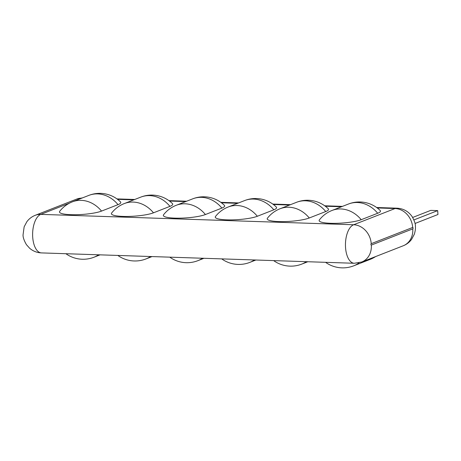 <?xml version="1.0" encoding="UTF-8"?>
<svg xmlns="http://www.w3.org/2000/svg" width="461" height="461" viewBox="0 0 461 461"><rect width="100%" height="100%" fill="white"/><g stroke="black" fill="none" stroke-linecap="round" stroke-linejoin="round"><path stroke-width="0.69" d="M309.268 217.984A29.729 25.43 -111.4 0 0 280.098 208.735A29.729 29.729 0 0 0 267.432 218.214A22.485 4.022 -3.9 0 0 282.466 221.626A22.485 4.022 -3.9 0 0 309.268 217.984L325.748 211.536A22.485 4.022 -3.9 0 0 328.22 208.741A29.729 29.729 0 0 0 296.579 202.287A29.729 25.43 -111.4 0 1 325.748 211.536M257.336 216.261A29.729 25.43 -111.4 0 0 228.16 207.012A29.729 29.729 0 0 0 215.494 216.491A22.485 4.022 -3.9 0 0 230.529 219.903A22.485 4.022 -3.9 0 0 257.336 216.261L273.817 209.813A22.485 4.022 -3.9 0 0 276.283 207.018A29.729 29.729 0 0 0 244.641 200.564A29.729 25.43 -111.4 0 1 273.817 209.813M205.399 214.538A29.729 25.43 -111.4 0 0 176.229 205.295A29.729 29.729 0 0 0 163.563 214.768A22.485 4.022 -3.9 0 0 178.591 218.18A22.485 4.022 -3.9 0 0 205.399 214.538L221.879 208.09A22.485 4.022 -3.9 0 0 224.351 205.295A29.729 29.729 0 0 0 192.71 198.841A29.729 25.43 -111.4 0 1 221.879 208.09M153.467 212.815A29.729 25.43 -111.4 0 0 124.291 203.572A29.729 29.729 0 0 0 111.625 213.045A22.485 4.022 -3.9 0 0 126.66 216.457A22.485 4.022 -3.9 0 0 153.467 212.815L169.948 206.367A22.485 4.022 -3.9 0 0 172.414 203.578A29.729 29.729 0 0 0 140.772 197.118A29.729 25.43 -111.4 0 1 169.948 206.367M101.529 211.092A29.729 25.43 -111.4 0 0 72.354 201.849A29.729 29.729 0 0 0 59.694 211.322A22.485 4.022 -3.9 0 0 74.722 214.734A22.485 4.022 -3.9 0 0 101.529 211.092L118.01 204.644A22.485 4.022 -3.9 0 0 120.482 201.855A29.729 29.729 0 0 0 88.835 195.395A29.729 25.43 -111.4 0 1 118.01 204.644M361.205 219.707A29.729 25.43 -111.4 0 0 332.029 210.458A29.729 29.729 0 0 0 319.364 219.937A22.485 4.022 -3.9 0 0 334.398 223.349A22.485 4.022 -3.9 0 0 361.205 219.707L377.686 213.259A22.485 4.022 -3.9 0 0 380.158 210.464A29.729 29.729 0 0 0 348.51 204.01A29.729 25.43 -111.4 0 1 377.686 213.259M415.021 223.481L437.95 214.503L437.685 210.614L430.758 210.383L412.676 217.459M437.685 210.614L413.915 219.914M359.01 262.839A29.729 25.43 68.6 0 1 353.696 265.83L370.177 259.382A29.729 29.729 0 0 0 375.606 256.581M374.787 256.904A29.729 25.43 68.6 0 1 370.177 259.382M306.288 261.687A29.729 25.43 68.6 0 1 301.765 264.107L307.815 261.739M254.351 259.964A29.729 25.43 68.6 0 1 249.827 262.384L255.878 260.016M202.419 258.241A29.729 25.43 68.6 0 1 197.896 260.661L203.946 258.293M150.482 256.518A29.729 25.43 68.6 0 1 145.958 258.938L152.009 256.57M98.55 254.795A29.729 25.43 68.6 0 1 94.021 257.215L100.072 254.847M81.804 198.149A18.728 16.02 -111.4 0 0 76.659 199.1L82.64 197.821M376.637 207.513L397.007 208.188A19.448 9.45 91.9 0 0 395.065 208.533L353.616 224.755L40.781 214.377A18.728 16.02 -111.4 0 0 35.209 215.322C31.838 216.664 29.066 218.785 26.888 221.672L24.151 226.806L23.05 234.868C22.941 237.317 24.07 240.584 26.444 244.682L29.7 248.312C33.134 251.199 37.047 252.726 41.438 252.905A19.448 9.45 91.9 0 1 32.622 235.156A19.448 9.45 91.9 0 1 40.781 214.377L69.53 203.128M412.676 227.457L371.226 243.679A0.72 0.352 91.9 0 0 370.926 244.52A0.72 0.352 91.9 0 0 371.324 245.091L412.768 228.875A0.72 0.352 91.9 0 0 413.068 228.034A0.72 0.352 91.9 0 0 412.676 227.457A18.728 16.02 -111.4 0 0 395.065 208.533L377.225 207.946M341.492 206.759L325.287 206.223M289.554 205.036L273.356 204.5M237.622 203.313L221.418 202.777M185.685 201.59L169.481 201.054M133.753 199.867L117.549 199.331M412.768 228.875A18.728 16.02 68.6 0 1 403.237 245.771C406.608 244.422 409.38 242.307 411.552 239.426L414.301 234.269C415.275 231.088 415.643 228.431 415.401 226.305C415.626 224.213 414.52 220.957 412.088 216.537C408.354 211.328 403.329 208.545 397.007 208.188M371.324 245.091A18.728 16.02 68.6 0 1 361.787 261.986L403.237 245.771M371.226 243.679A18.728 16.02 -111.4 0 0 353.616 224.755A19.448 9.45 91.9 0 0 345.456 245.529A19.448 9.45 91.9 0 0 354.273 263.277L361.787 261.986M325.575 262.326A29.729 29.729 0 0 0 353.696 265.83M273.638 260.603A29.729 29.729 0 0 0 301.765 264.107M221.706 258.88A29.729 29.729 0 0 0 249.827 262.384M169.769 257.157A29.729 29.729 0 0 0 197.896 260.661M117.832 255.434A29.729 29.729 0 0 0 145.958 258.938M65.9 253.711A29.729 29.729 0 0 0 94.021 257.215M76.659 199.1L35.209 215.322M332.029 210.458L348.51 204.01M280.098 208.735L296.579 202.287M228.16 207.012L244.641 200.564M176.229 205.295L192.71 198.841M124.291 203.572L140.772 197.118M72.354 201.849L88.835 195.395M342.46 206.378L324.7 205.79M290.528 204.655L272.768 204.067M238.591 202.932L220.831 202.344M186.659 201.209L168.899 200.621M134.721 199.486L116.961 198.898M354.273 263.277L41.438 252.905"/></g></svg>
